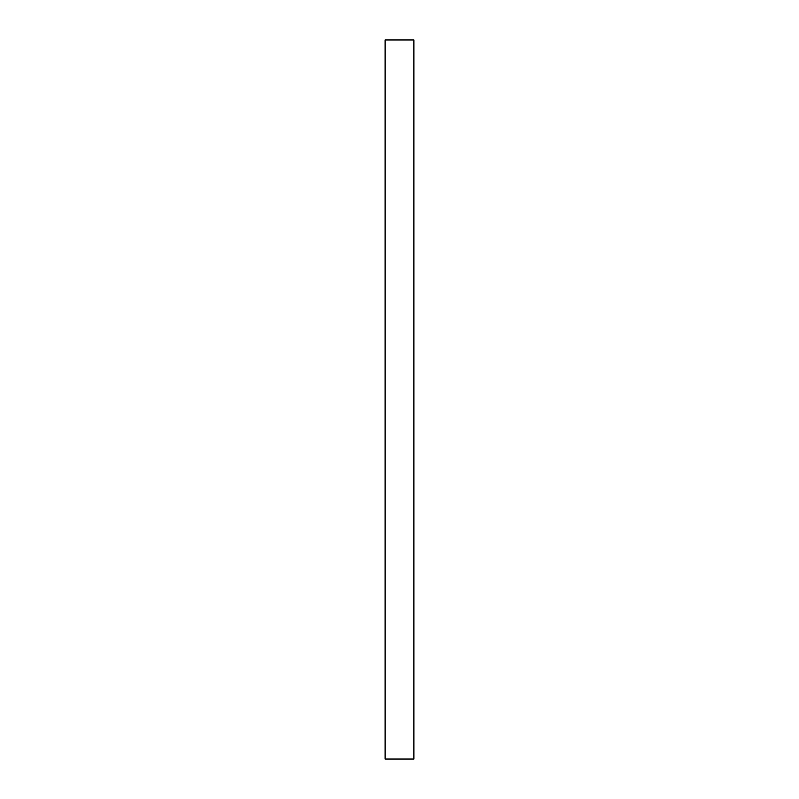 <?xml version="1.0" encoding="UTF-8"?>
<svg xmlns="http://www.w3.org/2000/svg" width="799" height="799" viewBox="0 0 799 799"><rect width="100%" height="100%" fill="white"/><g stroke="black" fill="none" stroke-linecap="round" stroke-linejoin="round"><path stroke-width="1.2" d="M385.118 759.05L413.882 759.05L413.882 39.95L385.118 39.95L385.118 759.05L413.882 759.05L413.882 39.95L385.118 39.95L385.118 759.05"/></g></svg>
